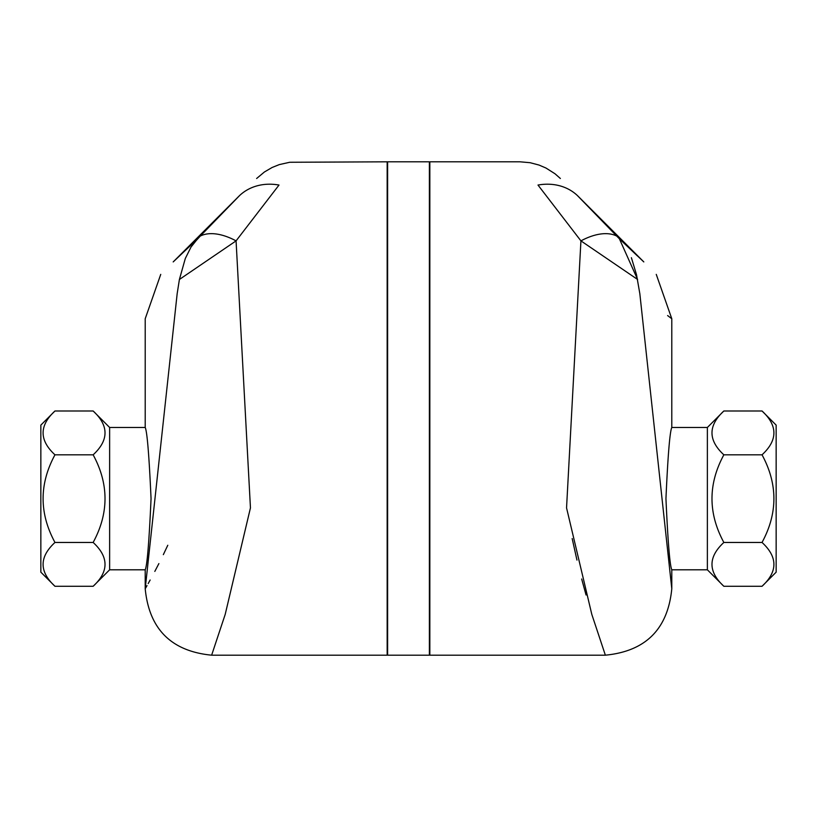 <?xml version="1.0" encoding="UTF-8"?>
<svg xmlns="http://www.w3.org/2000/svg" width="817" height="817" viewBox="0 0 817 817"><rect width="100%" height="100%" fill="white"/><g stroke="black" fill="none" stroke-linecap="round" stroke-linejoin="round"><path stroke-width="1.23" d="M93.148 410.992L109.631 427.475L109.631 569.796L93.148 586.279C108.967 571.665 108.967 557.061 93.148 542.457C108.967 513.239 108.967 484.021 93.148 454.814C108.967 440.2 108.967 425.596 93.148 410.992L54.964 410.992C39.145 425.596 39.145 440.2 54.964 454.814C39.145 484.021 39.145 513.239 54.964 542.457C39.145 557.061 39.145 571.665 54.964 586.279L40.85 572.166L40.85 425.106L54.964 410.992M93.148 586.279L54.964 586.279M93.148 542.457L54.964 542.457M109.631 427.475L145.212 427.475C147.152 431.693 149.102 455.416 151.053 498.636C149.102 541.855 147.152 565.568 145.212 569.796L109.631 569.796M93.148 454.814L54.964 454.814M723.852 454.814C708.033 484.021 708.033 513.239 723.852 542.457C708.033 557.061 708.033 571.665 723.852 586.279L762.036 586.279C777.855 571.665 777.855 557.061 762.036 542.457C777.855 513.239 777.855 484.021 762.036 454.814C777.855 440.2 777.855 425.596 762.036 410.992L723.852 410.992C708.033 425.596 708.033 440.2 723.852 454.814L762.036 454.814M723.852 410.992L707.369 427.475L707.369 569.796L723.852 586.279M762.036 410.992L776.15 425.106L776.15 572.166L762.036 586.279M723.852 542.457L762.036 542.457M707.369 569.796L671.788 569.796C669.848 565.568 667.898 541.855 665.947 498.636C667.898 455.416 669.848 431.693 671.788 427.475L671.788 318.742L667.612 315.566M239.667 195.477L238.758 196.366C262.328 172.785 262.328 172.785 238.758 196.366L173.194 261.92C157.13 277.994 157.13 277.994 173.194 261.92C157.13 277.994 157.13 277.994 173.194 261.92L197.612 238.799L191.004 247.071L185.306 258.489L179.403 279.475L236.072 240.872L279.005 185.05C302.586 154.403 302.586 154.403 279.005 185.05A56.924 47.478 45 0 0 239.667 195.477L200.288 236.062A56.924 31.189 45 0 1 236.072 240.872L250.451 507.868L225.196 614.415L211.634 655.183C171.294 651.241 149.154 629.11 145.212 588.771L145.212 569.796M200.288 236.062L193.425 243.609M179.403 279.475L177.166 293.691C134.897 326.963 134.897 326.963 177.166 293.691L179.403 279.475M177.166 293.691L145.212 588.771M145.508 588.26L147.019 585.595M148.183 583.552L150.144 580.019M154.811 571.41L158.886 563.587M163.339 554.651L167.781 545.266M256.63 178.494L264.422 171.978L272.132 167.475L279.281 164.605L289.749 162.266L387.156 161.817L387.156 655.183L211.634 655.183M578.242 196.366L577.333 195.477L578.242 196.366C554.651 172.775 554.651 172.775 578.242 196.366L643.806 261.92C659.87 277.994 659.87 277.994 643.806 261.92C659.87 277.994 659.87 277.994 643.806 261.92L619.388 238.799L577.333 195.477A56.924 47.478 -45 0 0 537.994 185.05C514.404 154.382 514.404 154.382 537.994 185.05L580.928 240.872A56.924 31.189 -45 0 1 616.712 236.062M560.37 178.494L554.988 173.755L545.94 168.016L538.995 165.044L530.131 162.706L520.123 161.817L429.844 161.817L429.844 655.183L605.366 655.183L591.804 614.384L566.549 507.878L580.928 240.872L637.597 279.475L619.388 238.799L637.24 255.762M631.388 257.702L636.525 274.747L639.834 293.691C682.113 326.974 682.113 326.974 639.834 293.691L671.788 588.771L671.788 569.796M586.055 595.011L581.673 578.998M576.955 560.094L572.176 538.566M387.626 408.5L387.626 655.183L429.374 655.183L429.374 161.817L387.626 161.817L387.626 408.5M707.369 427.475L671.788 427.475M160.745 274.379L145.212 318.742L145.212 427.475M605.366 655.183C645.706 651.241 667.846 629.11 671.788 588.771M671.788 318.742L656.255 274.379"/></g></svg>
